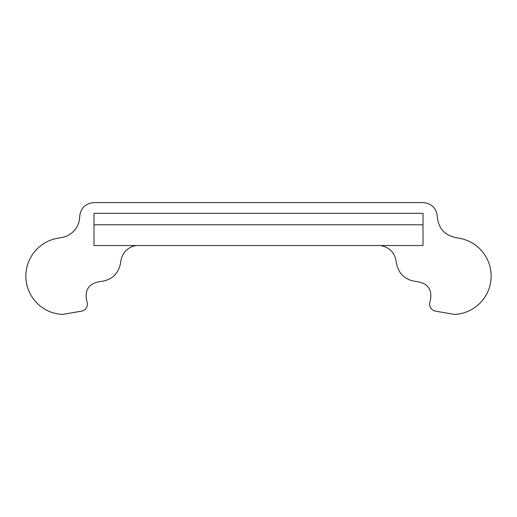 <?xml version="1.0" encoding="UTF-8"?>
<svg xmlns="http://www.w3.org/2000/svg" width="517" height="517" viewBox="0 0 517 517"><rect width="100%" height="100%" fill="white"/><g stroke="black" fill="none" stroke-linecap="round" stroke-linejoin="round"><path stroke-width="0.78" d="M93.997 224.792L93.997 213.321L423.009 213.321L423.009 245.536L93.997 245.536L93.997 224.792L423.009 224.792M380.46 245.536C389.618 247.262 394.872 252.703 396.203 261.854C398.168 273.81 405.147 280.388 417.148 281.584C428.315 283.497 432.645 290.095 430.15 301.372A7.16 7.16 0 0 0 435.56 311.163L454.527 314.42A38.387 38.387 0 0 0 459.619 238.305L454.96 237.458C444.129 234.712 438.254 227.797 437.324 216.707C436.497 208.196 431.727 203.491 423.009 202.58L93.997 202.58C85.286 203.511 80.516 208.202 79.683 216.649A21.475 21.475 0 0 1 62.04 237.458L57.393 238.305A38.387 38.387 0 0 0 62.486 314.42L81.453 311.163A7.16 7.16 0 0 0 86.856 301.372C84.361 290.095 88.698 283.497 99.859 281.584C111.853 280.388 118.832 273.81 120.797 261.854A17.895 17.895 0 0 1 136.553 245.536"/></g></svg>
